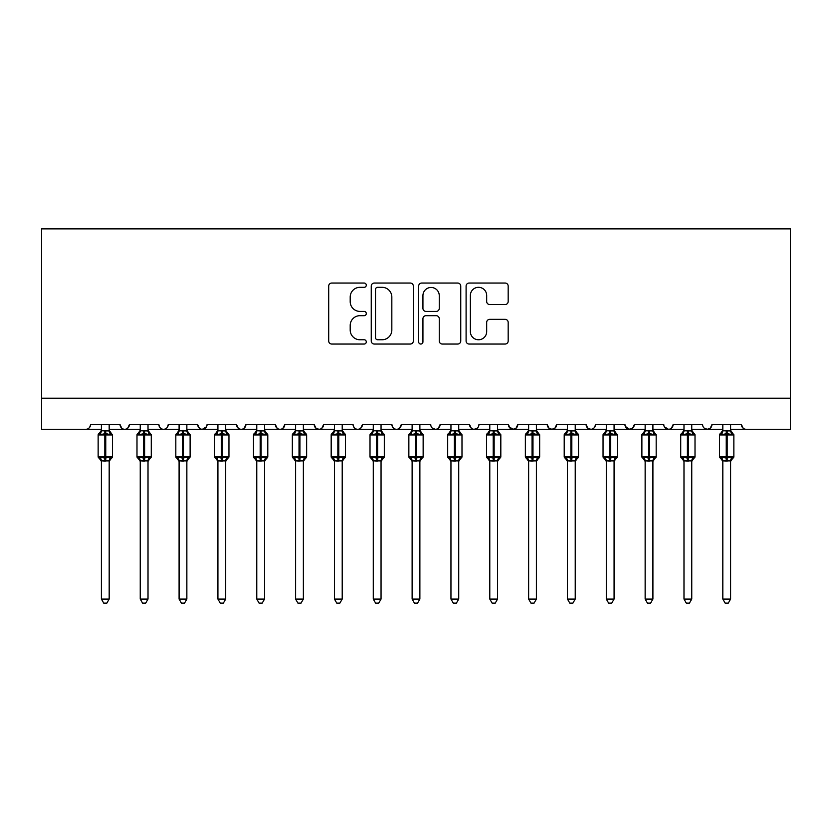 <?xml version="1.0" encoding="UTF-8"?>
<svg xmlns="http://www.w3.org/2000/svg" width="832" height="832" viewBox="0 0 832 832"><rect width="100%" height="100%" fill="white"/><g stroke="black" fill="none" stroke-linecap="round" stroke-linejoin="round"><path stroke-width="1.25" d="M366.288 285.178A2.132 2.132 0 0 0 364.156 283.046L331.75 283.046A3.047 3.047 0 0 0 328.702 286.094L328.702 340.995A3.047 3.047 0 0 0 331.75 344.042L364.156 344.042A2.132 2.132 0 0 0 366.288 341.91A2.132 2.132 0 0 0 364.156 339.768L359.965 339.768A9.755 9.755 0 0 1 350.199 330.013L350.199 325.437A9.755 9.755 0 0 1 359.965 315.682L364.156 315.682A2.132 2.132 0 0 0 366.288 313.55A2.132 2.132 0 0 0 364.156 311.407L359.965 311.407A9.755 9.755 0 0 1 350.199 301.652L350.199 297.076A9.755 9.755 0 0 1 359.965 287.321L364.156 287.321A2.132 2.132 0 0 0 366.288 285.178M505.128 304.543A3.047 3.047 0 0 0 508.175 301.496L508.175 286.094A3.047 3.047 0 0 0 505.128 283.046L469.144 283.046A3.047 3.047 0 0 0 466.097 286.094L466.097 340.995A3.047 3.047 0 0 0 469.144 344.042L505.128 344.042A3.047 3.047 0 0 0 508.175 340.995L508.175 322.39A3.047 3.047 0 0 0 505.128 319.342L489.726 319.342A3.047 3.047 0 0 0 486.678 322.39L486.678 331.614A8.154 8.154 0 0 1 478.525 339.768A8.154 8.154 0 0 1 470.361 331.614L470.361 295.474A8.154 8.154 0 0 1 478.525 287.321A8.154 8.154 0 0 1 486.678 295.474L486.678 301.496A3.047 3.047 0 0 0 489.726 304.543L505.128 304.543M41.6 398.216L790.4 398.216L790.4 228.873L41.6 228.873L41.6 429.281L85.873 429.281C88.348 429.374 89.898 427.814 90.532 424.622L120.058 424.622L121.753 428.22M413.327 286.094A3.047 3.047 0 0 0 410.28 283.046L374.296 283.046A3.047 3.047 0 0 0 371.249 286.094L371.249 340.995A3.047 3.047 0 0 0 374.296 344.042L410.28 344.042A3.047 3.047 0 0 0 413.327 340.995L413.327 286.094M421.72 283.046L457.704 283.046A3.047 3.047 0 0 1 460.751 286.094L460.751 340.995A3.047 3.047 0 0 1 457.704 344.042L442.302 344.042A3.047 3.047 0 0 1 439.254 340.995L439.254 318.729A3.047 3.047 0 0 0 436.207 315.682L425.984 315.682A3.047 3.047 0 0 0 422.937 318.729L422.937 341.91A2.132 2.132 0 0 1 420.805 344.042A2.132 2.132 0 0 1 418.673 341.91L418.673 286.094A3.047 3.047 0 0 1 421.72 283.046M109.179 429.281L124.717 429.281C122.242 429.374 120.692 427.814 120.058 424.622A4.659 4.659 0 0 0 124.717 429.281A4.659 4.659 0 0 0 129.376 424.622L158.891 424.622A4.659 4.659 0 0 0 163.55 429.281A4.659 4.659 0 0 0 168.21 424.622L197.725 424.622A4.659 4.659 0 0 0 202.394 429.281A4.659 4.659 0 0 0 207.054 424.622L236.569 424.622A4.659 4.659 0 0 0 241.228 429.281A4.659 4.659 0 0 0 245.887 424.622L275.402 424.622A4.659 4.659 0 0 0 280.062 429.281A4.659 4.659 0 0 0 284.731 424.622L314.246 424.622A4.659 4.659 0 0 0 318.906 429.281A4.659 4.659 0 0 0 323.565 424.622L353.08 424.622A4.659 4.659 0 0 0 357.739 429.281A4.659 4.659 0 0 0 362.398 424.622L391.924 424.622A4.659 4.659 0 0 0 396.583 429.281A4.659 4.659 0 0 0 401.242 424.622L430.758 424.622A4.659 4.659 0 0 0 435.417 429.281A4.659 4.659 0 0 0 440.076 424.622L469.602 424.622A4.659 4.659 0 0 0 474.261 429.281A4.659 4.659 0 0 0 478.92 424.622L508.435 424.622A4.659 4.659 0 0 0 513.094 429.281A4.659 4.659 0 0 0 517.754 424.622L547.269 424.622A4.659 4.659 0 0 0 551.938 429.281A4.659 4.659 0 0 0 556.598 424.622L586.113 424.622A4.659 4.659 0 0 0 590.772 429.281A4.659 4.659 0 0 0 595.431 424.622L624.946 424.622A4.659 4.659 0 0 0 629.606 429.281A4.659 4.659 0 0 0 634.275 424.622L663.79 424.622A4.659 4.659 0 0 0 668.45 429.281A4.659 4.659 0 0 0 673.109 424.622L702.624 424.622A4.659 4.659 0 0 0 707.283 429.281A4.659 4.659 0 0 0 711.942 424.622L741.468 424.622L743.163 428.22M711.942 424.622L710.247 428.22M652.912 429.281L668.45 429.281C670.925 429.374 672.474 427.814 673.109 424.622L671.403 428.22M634.275 424.622L632.57 428.22M624.946 424.622L626.652 428.22M586.113 424.622L587.818 428.22M556.598 424.622L554.892 428.22M547.269 424.622L548.974 428.22M517.754 424.622L516.048 428.22M508.435 424.622L510.141 428.22M458.723 429.281L474.261 429.281C471.786 429.374 470.236 427.814 469.602 424.622L471.297 428.22M419.879 429.281L435.417 429.281C437.892 429.374 439.442 427.814 440.076 424.622L438.381 428.22M381.046 429.281L396.583 429.281C399.048 429.374 400.608 427.814 401.242 424.622L399.537 428.22M342.212 429.281L357.739 429.281C360.214 429.374 361.764 427.814 362.398 424.622L360.703 428.22M303.368 429.281L318.906 429.281C321.381 429.374 322.93 427.814 323.565 424.622L321.859 428.22M314.246 424.622L315.952 428.22M264.534 429.281L280.062 429.281C282.537 429.374 284.097 427.814 284.731 424.622L283.026 428.22M295.599 429.281L280.062 429.281C277.597 429.374 276.037 427.814 275.402 424.622L277.108 428.22M225.69 429.281L241.228 429.281C243.703 429.374 245.253 427.814 245.887 424.622L244.182 428.22M256.766 429.281L241.228 429.281C238.753 429.374 237.203 427.814 236.569 424.622L238.274 428.22M186.857 429.281L202.394 429.281C199.919 429.374 198.37 427.814 197.725 424.622L199.43 428.22M140.244 429.281L124.717 429.281C127.182 429.374 128.742 427.814 129.376 424.622L127.67 428.22M741.468 424.622A4.659 4.659 0 0 0 746.127 429.281C743.652 429.374 742.102 427.814 741.468 424.622M790.4 398.216L790.4 429.281L730.59 429.281M85.873 429.281C88.348 429.374 89.898 427.814 90.532 424.622A4.659 4.659 0 0 1 85.873 429.281L101.41 429.281M148.013 429.281L163.55 429.281C166.026 429.374 167.575 427.814 168.21 424.622M179.088 429.281L163.55 429.281C161.075 429.374 159.526 427.814 158.891 424.622M217.922 429.281L202.394 429.281L206.544 426.733M334.443 429.281L318.906 429.281L315.9 428.189M373.277 429.281L357.739 429.281C355.274 429.374 353.714 427.814 353.08 424.622M412.121 429.281L396.583 429.281C394.108 429.374 392.558 427.814 391.924 424.622M450.954 429.281L435.417 429.281L432.422 428.189M489.788 429.281L474.261 429.281L477.256 428.189M497.557 429.281L513.094 429.281L516.1 428.189M528.632 429.281L513.094 429.281L508.934 426.733M536.401 429.281L551.938 429.281L554.934 428.189M567.466 429.281L551.938 429.281L548.933 428.189M575.234 429.281L590.772 429.281C593.247 429.374 594.797 427.814 595.431 424.622M606.31 429.281L590.772 429.281L587.766 428.189M614.078 429.281L629.606 429.281L632.611 428.189M645.143 429.281L629.606 429.281L625.456 426.733M683.987 429.281L668.45 429.281L664.29 426.733M691.756 429.281L707.283 429.281L710.289 428.189M722.821 429.281L707.283 429.281L704.288 428.189M377.645 287.321A2.132 2.132 0 0 0 375.513 289.453L375.513 337.636A2.132 2.132 0 0 0 377.645 339.768L382.075 339.768A9.755 9.755 0 0 0 391.83 330.013L391.83 297.076A9.755 9.755 0 0 0 382.075 287.321L377.645 287.321M439.254 295.63A8.154 8.154 0 0 0 431.101 287.466A8.154 8.154 0 0 0 422.937 295.63L422.937 308.36A3.047 3.047 0 0 0 425.984 311.407L436.207 311.407A3.047 3.047 0 0 0 439.254 308.36L439.254 295.63M112.351 434.45A1.55 1.55 0 0 1 112.445 434.949L98.145 434.949A1.55 1.55 0 0 1 99.164 433.493L98.145 434.949L98.145 456.706A1.55 1.55 0 0 0 99.164 458.162L100.287 457.007L104.832 458.099L110.302 457.007L110.978 458.006A3.422 3.255 0 0 0 109.179 460.876L101.41 460.876A3.422 3.255 0 0 0 99.611 458.006M112.445 456.706A1.55 1.55 0 0 1 111.426 458.162L109.179 461.375L112.445 456.706L112.445 434.949L112.445 456.706L105.758 456.706L105.758 433.555L100.287 434.647L99.611 433.649A3.422 3.255 180 0 0 101.41 430.778L109.179 430.945L109.179 424.622M101.41 430.945L100.287 434.647L99.611 433.649M109.179 460.855L109.179 599.082L101.41 599.082L101.41 460.855M101.41 461.375L98.145 456.706L104.832 456.706L104.832 461.178L101.41 460.71L100.287 457.007M109.179 430.778L109.179 430.778A3.422 3.255 180 0 0 110.978 433.649L110.302 434.647L105.758 433.555L105.758 430.487M101.41 424.622L101.41 430.799M109.179 430.945L110.302 434.647M110.302 457.007L109.179 460.71M109.179 599.082L106.85 603.127L103.74 603.127L101.41 599.082M151.195 434.45A1.55 1.55 0 0 1 151.278 434.949L136.989 434.949A1.55 1.55 0 0 1 138.008 433.493L136.989 434.949L136.989 456.706A1.55 1.55 0 0 0 138.008 458.162L139.121 457.007L143.666 458.099L149.146 457.007L149.812 458.006A3.422 3.255 0 0 0 148.013 460.876L140.244 460.876A3.422 3.255 0 0 0 138.455 458.006M151.278 456.706A1.55 1.55 0 0 1 150.259 458.162L148.013 461.375L151.278 456.706L151.278 434.949L151.278 456.706L144.602 456.706L144.602 433.555L139.121 434.647L138.455 433.649A3.422 3.255 180 0 0 140.244 430.778L148.023 430.945L148.013 424.622M148.013 430.778L148.013 430.778A3.422 3.255 180 0 0 149.812 433.649L149.146 434.647L144.602 433.555L144.602 430.487M190.029 434.45A1.55 1.55 0 0 1 190.112 434.949L175.822 434.949A1.55 1.55 0 0 1 176.842 433.493L175.822 434.949L175.822 456.706A1.55 1.55 0 0 0 176.842 458.162L177.965 457.007L182.51 458.099L187.98 457.007L188.646 458.006A3.422 3.255 0 0 0 186.857 460.876L179.088 460.876A3.422 3.255 0 0 0 177.289 458.006M190.112 456.706A1.55 1.55 0 0 1 189.093 458.162L186.857 461.375L190.112 456.706L190.112 434.949L190.112 456.706L183.435 456.706L183.435 433.555L177.965 434.647L177.289 433.649A3.422 3.255 180 0 0 179.088 430.778L186.857 430.945L186.857 424.622M228.873 434.45A1.55 1.55 0 0 1 228.956 434.949L227.937 433.493A1.55 1.55 0 0 1 228.384 433.753M217.922 461.375L214.666 456.706L228.956 456.706A1.55 1.55 0 0 1 227.937 458.162L225.69 461.375L228.956 456.706L228.956 434.949L214.666 434.949A1.55 1.55 0 0 1 215.686 433.493L214.666 434.949L214.666 456.706A1.55 1.55 0 0 0 215.686 458.162L216.798 457.007L221.343 458.099L226.824 457.007L227.49 458.006A3.422 3.255 0 0 0 225.69 460.876L217.922 460.876A3.422 3.255 0 0 0 216.133 458.006M225.69 430.778L225.69 430.778A3.422 3.255 180 0 0 227.49 433.649L226.824 434.647L222.279 433.555L216.798 434.647L216.133 433.649A3.422 3.255 180 0 0 217.922 430.778L225.69 430.945L225.69 424.622M267.706 434.45A1.55 1.55 0 0 1 267.79 434.949L266.77 433.493A1.55 1.55 0 0 1 267.218 433.753M256.766 461.375L253.5 456.706L267.79 456.706A1.55 1.55 0 0 1 266.77 458.162L264.534 461.375L267.79 456.706L267.79 434.949L253.5 434.949A1.55 1.55 0 0 1 254.519 433.493L253.5 434.949L253.5 456.706A1.55 1.55 0 0 0 254.519 458.162L255.632 457.007L260.177 458.099L265.658 457.007L266.323 458.006A3.422 3.255 0 0 0 264.534 460.876L256.766 460.876A3.422 3.255 0 0 0 254.966 458.006M264.534 430.778L264.534 430.778A3.422 3.255 180 0 0 266.323 433.649L265.658 434.647L261.113 433.555L255.632 434.647L254.966 433.649A3.422 3.255 180 0 0 256.766 430.778L264.534 430.945L264.534 424.622M140.244 430.945L139.121 434.647L138.455 433.649M148.013 460.855L148.013 599.082L140.244 599.082L140.244 460.855M140.244 461.375L136.989 456.706L143.666 456.706L143.666 461.178L140.244 460.71L139.121 457.007M140.244 424.622L140.244 430.799M148.023 430.945L149.146 434.647M149.146 457.007L148.023 460.71M148.013 599.082L145.683 603.127L142.584 603.127L140.244 599.082M179.088 430.945L177.965 434.647L177.289 433.649M186.857 460.855L186.857 599.082L179.088 599.082L179.088 460.855M179.088 461.375L175.822 456.706L182.51 456.706L182.51 461.178L179.088 460.71L177.965 457.007M186.857 430.778L186.857 430.778A3.422 3.255 180 0 0 188.646 433.649L187.98 434.647L183.435 433.555L183.435 430.487M179.088 424.622L179.088 430.799M186.857 430.945L187.98 434.647M187.98 457.007L186.857 460.71M186.857 599.082L184.527 603.127L181.418 603.127L179.088 599.082M217.922 430.945L216.798 434.647L216.133 433.649M225.69 460.855L225.69 599.082L217.922 599.082L217.922 460.855M221.343 430.487L221.343 461.178L217.922 460.71L216.798 457.007M217.922 424.622L217.922 430.799M225.69 430.945L226.824 434.647M226.824 457.007L225.69 460.71M225.69 599.082L223.361 603.127L220.262 603.127L217.922 599.082M256.766 430.945L255.632 434.647L254.966 433.649M264.534 460.855L264.534 599.082L256.766 599.082L256.766 460.855M260.177 430.487L260.177 461.178L256.766 460.71L255.632 457.007M256.766 424.622L256.766 430.799M264.534 430.945L265.658 434.647M265.658 457.007L264.534 460.71M264.534 599.082L262.194 603.127L259.095 603.127L256.766 599.082M306.55 434.45A1.55 1.55 0 0 1 306.634 434.949L305.614 433.493A1.55 1.55 0 0 1 306.062 433.753M295.599 461.375L292.344 456.706L306.634 456.706A1.55 1.55 0 0 1 305.614 458.162L303.368 461.375L306.634 456.706L306.634 434.949L292.344 434.949A1.55 1.55 0 0 1 293.363 433.493L292.344 434.949L292.344 456.706A1.55 1.55 0 0 0 293.363 458.162L294.476 457.007L299.021 458.099L304.502 457.007L305.167 458.006A3.422 3.255 0 0 0 303.368 460.876L295.599 460.876A3.422 3.255 0 0 0 293.81 458.006M303.368 430.778L303.368 430.778A3.422 3.255 180 0 0 305.167 433.649L304.502 434.647L299.946 433.555L294.476 434.647L293.81 433.649A3.422 3.255 180 0 0 295.599 430.778L303.368 430.945L303.368 424.622M295.599 430.945L294.476 434.647L293.81 433.649M303.368 460.855L303.368 599.082L295.599 599.082L295.599 460.855M299.021 430.487L299.021 461.178L295.599 460.71L294.476 457.007M295.599 424.622L295.599 430.799M303.368 430.945L304.502 434.647M304.502 457.007L303.368 460.71M303.368 599.082L301.038 603.127L297.929 603.127L295.599 599.082M345.384 434.45A1.55 1.55 0 0 1 345.467 434.949L344.448 433.493A1.55 1.55 0 0 1 344.895 433.753M334.443 461.375L331.178 456.706L345.467 456.706A1.55 1.55 0 0 1 344.448 458.162L342.212 461.375L345.467 456.706L345.467 434.949L331.178 434.949A1.55 1.55 0 0 1 332.197 433.493L331.178 434.949L331.178 456.706A1.55 1.55 0 0 0 332.197 458.162L333.31 457.007L337.854 458.099L343.335 457.007L344.001 458.006A3.422 3.255 0 0 0 342.212 460.876L334.443 460.876A3.422 3.255 0 0 0 332.644 458.006M342.212 430.778L342.212 430.778A3.422 3.255 180 0 0 344.001 433.649L343.335 434.647L338.79 433.555L333.31 434.647L332.644 433.649A3.422 3.255 180 0 0 334.443 430.778L342.212 430.945L342.212 424.622M334.433 430.945L333.31 434.647L332.644 433.649M342.212 460.855L342.212 599.082L334.443 599.082L334.443 460.855M337.854 430.487L337.854 461.178L334.433 460.71L333.31 457.007M334.443 424.622L334.443 430.799M342.212 430.945L343.335 434.647M343.335 457.007L342.212 460.71M342.212 599.082L339.872 603.127L336.773 603.127L334.443 599.082M384.228 434.45A1.55 1.55 0 0 1 384.311 434.949L383.292 433.493A1.55 1.55 0 0 1 383.739 433.753M373.277 461.375L370.011 456.706L384.311 456.706A1.55 1.55 0 0 1 383.292 458.162L381.046 461.375L384.311 456.706L384.311 434.949L370.011 434.949A1.55 1.55 0 0 1 371.03 433.493L370.011 434.949L370.011 456.706A1.55 1.55 0 0 0 371.03 458.162L372.154 457.007L376.698 458.099L382.169 457.007L382.845 458.006A3.422 3.255 0 0 0 381.046 460.876L373.277 460.876A3.422 3.255 0 0 0 371.488 458.006M381.046 430.778L381.046 430.778A3.422 3.255 180 0 0 382.845 433.649L382.169 434.647L377.624 433.555L372.154 434.647L371.488 433.649A3.422 3.255 180 0 0 373.277 430.778L381.046 430.945L381.046 424.622M373.277 430.945L372.154 434.647L371.488 433.649M381.046 460.855L381.046 599.082L373.277 599.082L373.277 460.855M376.698 430.487L376.698 461.178L373.277 460.71L372.154 457.007M373.277 424.622L373.277 430.799M381.046 430.945L382.169 434.647M382.169 457.007L381.046 460.71M381.046 599.082L378.716 603.127L375.606 603.127L373.277 599.082M423.062 434.45A1.55 1.55 0 0 1 423.145 434.949L422.126 433.493A1.55 1.55 0 0 1 422.573 433.753M412.121 461.375L408.855 456.706L423.145 456.706A1.55 1.55 0 0 1 422.126 458.162L419.879 461.375L423.145 456.706L423.145 434.949L408.855 434.949A1.55 1.55 0 0 1 409.874 433.493L408.855 434.949L408.855 456.706A1.55 1.55 0 0 0 409.874 458.162L410.987 457.007L415.532 458.099L421.013 457.007L421.678 458.006A3.422 3.255 0 0 0 419.879 460.876L412.121 460.876A3.422 3.255 0 0 0 410.322 458.006M419.879 430.778L419.879 430.778A3.422 3.255 180 0 0 421.678 433.649L421.013 434.647L416.468 433.555L410.987 434.647L410.322 433.649A3.422 3.255 180 0 0 412.121 430.778L419.89 430.945L419.879 424.622M412.11 430.945L410.987 434.647L410.322 433.649M419.879 460.855L419.879 599.082L412.121 599.082L412.121 460.855M415.532 430.487L415.532 461.178L412.11 460.71L410.987 457.007M412.121 424.622L412.121 430.799M419.89 430.945L421.013 434.647M421.013 457.007L419.89 460.71M419.879 599.082L417.55 603.127L414.45 603.127L412.121 599.082M461.895 434.45A1.55 1.55 0 0 1 461.989 434.949L447.689 434.949A1.55 1.55 0 0 1 448.708 433.493L447.689 434.949L447.689 456.706A1.55 1.55 0 0 0 448.708 458.162L449.831 457.007L454.376 458.099L459.846 457.007L460.512 458.006A3.422 3.255 0 0 0 458.723 460.876L450.954 460.876A3.422 3.255 0 0 0 449.155 458.006M450.954 461.375L447.689 456.706L461.989 456.706A1.55 1.55 0 0 1 460.97 458.162L458.723 461.375L461.989 456.706L461.989 434.949L458.723 430.29M458.723 430.778L458.723 430.778A3.422 3.255 180 0 0 460.512 433.649L459.846 434.647L455.302 433.555L449.831 434.647L449.155 433.649A3.422 3.255 180 0 0 450.954 430.778L458.723 430.945L458.723 424.622M450.954 430.945L449.831 434.647L449.155 433.649M458.723 460.855L458.723 599.082L450.954 599.082L450.954 460.855M454.376 430.487L454.376 461.178L450.954 460.71L449.831 457.007M450.954 424.622L450.954 430.799M458.723 430.945L459.846 434.647M459.846 457.007L458.723 460.71M458.723 599.082L456.394 603.127L453.284 603.127L450.954 599.082M500.739 434.45A1.55 1.55 0 0 1 500.822 434.949L486.533 434.949A1.55 1.55 0 0 1 487.552 433.493L486.533 434.949L486.533 456.706A1.55 1.55 0 0 0 487.552 458.162L488.665 457.007L493.21 458.099L498.69 457.007L499.356 458.006A3.422 3.255 0 0 0 497.557 460.876L489.788 460.876A3.422 3.255 0 0 0 487.999 458.006M489.788 461.375L486.533 456.706L500.822 456.706A1.55 1.55 0 0 1 499.803 458.162L497.557 461.375L500.822 456.706L500.822 434.949L497.557 430.29M497.557 430.778L497.557 430.778A3.422 3.255 180 0 0 499.356 433.649L498.69 434.647L494.146 433.555L488.665 434.647L487.999 433.649A3.422 3.255 180 0 0 489.788 430.778L497.567 430.945L497.557 424.622M489.788 430.945L488.665 434.647L487.999 433.649M497.557 460.855L497.557 599.082L489.788 599.082L489.788 460.855M493.21 430.487L493.21 461.178L489.788 460.71L488.665 457.007M489.788 424.622L489.788 430.799M497.567 430.945L498.69 434.647M498.69 457.007L497.567 460.71M497.557 599.082L495.227 603.127L492.128 603.127L489.788 599.082M539.573 434.45A1.55 1.55 0 0 1 539.656 434.949L525.366 434.949A1.55 1.55 0 0 1 526.386 433.493L525.366 434.949L525.366 456.706A1.55 1.55 0 0 0 526.386 458.162L527.498 457.007L532.054 458.099L537.524 457.007L538.19 458.006A3.422 3.255 0 0 0 536.401 460.876L528.632 460.876A3.422 3.255 0 0 0 526.833 458.006M528.632 461.375L525.366 456.706L539.656 456.706A1.55 1.55 0 0 1 538.637 458.162L536.401 461.375L539.656 456.706L539.656 434.949L536.401 430.29M536.401 430.778L536.401 430.778A3.422 3.255 180 0 0 538.19 433.649L537.524 434.647L532.979 433.555L527.498 434.647L526.833 433.649A3.422 3.255 180 0 0 528.632 430.778L536.401 430.945L536.401 424.622M528.632 430.945L527.498 434.647L526.833 433.649M536.401 460.855L536.401 599.082L528.632 599.082L528.632 460.855M532.054 430.487L532.054 461.178L528.632 460.71L527.498 457.007M528.632 424.622L528.632 430.799M536.401 430.945L537.524 434.647M537.524 457.007L536.401 460.71M536.401 599.082L534.071 603.127L530.962 603.127L528.632 599.082M578.417 434.45A1.55 1.55 0 0 1 578.5 434.949L577.481 433.493A1.55 1.55 0 0 1 577.928 433.753M567.466 461.375L564.21 456.706L578.5 456.706A1.55 1.55 0 0 1 577.481 458.162L575.234 461.375L578.5 456.706L578.5 434.949L564.21 434.949A1.55 1.55 0 0 1 565.23 433.493L564.21 434.949L564.21 456.706A1.55 1.55 0 0 0 565.23 458.162L566.342 457.007L570.887 458.099L576.368 457.007L577.034 458.006A3.422 3.255 0 0 0 575.234 460.876L567.466 460.876A3.422 3.255 0 0 0 565.677 458.006M575.234 430.778L575.234 430.778A3.422 3.255 180 0 0 577.034 433.649L576.368 434.647L571.823 433.555L566.342 434.647L565.677 433.649A3.422 3.255 180 0 0 567.466 430.778L575.234 430.945L575.234 424.622M567.466 430.945L566.342 434.647L565.677 433.649M575.234 460.855L575.234 599.082L567.466 599.082L567.466 460.855M570.887 430.487L570.887 461.178L567.466 460.71L566.342 457.007M567.466 424.622L567.466 430.799M575.234 430.945L576.368 434.647M576.368 457.007L575.234 460.71M575.234 599.082L572.905 603.127L569.806 603.127L567.466 599.082M617.25 434.45A1.55 1.55 0 0 1 617.334 434.949L603.044 434.949A1.55 1.55 0 0 1 604.063 433.493L603.044 434.949L603.044 456.706A1.55 1.55 0 0 0 604.063 458.162L605.176 457.007L609.721 458.099L615.202 457.007L615.867 458.006A3.422 3.255 0 0 0 614.078 460.876L606.31 460.876A3.422 3.255 0 0 0 604.51 458.006M617.334 456.706A1.55 1.55 0 0 1 616.314 458.162L614.078 461.375L617.334 456.706L617.334 434.949L617.334 456.706L610.657 456.706L610.657 433.555L605.176 434.647L604.51 433.649A3.422 3.255 180 0 0 606.31 430.778L614.078 430.945L614.078 424.622M606.31 430.945L605.176 434.647L604.51 433.649M614.078 460.855L614.078 599.082L606.31 599.082L606.31 460.855M606.31 461.375L603.044 456.706L609.721 456.706L609.721 461.178L606.31 460.71L605.176 457.007M614.078 430.778L614.078 430.778A3.422 3.255 180 0 0 615.867 433.649L615.202 434.647L610.657 433.555L610.657 430.487M606.31 424.622L606.31 430.799M614.078 430.945L615.202 434.647M615.202 457.007L614.078 460.71M614.078 599.082L611.738 603.127L608.639 603.127L606.31 599.082M656.094 434.45A1.55 1.55 0 0 1 656.178 434.949L641.888 434.949A1.55 1.55 0 0 1 642.907 433.493L641.888 434.949L641.888 456.706A1.55 1.55 0 0 0 642.907 458.162L644.02 457.007L648.565 458.099L654.035 457.007L654.711 458.006A3.422 3.255 0 0 0 652.912 460.876L645.143 460.876A3.422 3.255 0 0 0 643.354 458.006M645.143 461.375L641.888 456.706L656.178 456.706A1.55 1.55 0 0 1 655.158 458.162L652.912 461.375L656.178 456.706L656.178 434.949L652.912 430.29M652.912 430.778L652.912 430.778A3.422 3.255 180 0 0 654.711 433.649L654.035 434.647L649.49 433.555L644.02 434.647L643.354 433.649A3.422 3.255 180 0 0 645.143 430.778L652.912 430.945L652.912 424.622M645.143 430.945L644.02 434.647L643.354 433.649M652.912 460.855L652.912 599.082L645.143 599.082L645.143 460.855M648.565 430.487L648.565 461.178L645.143 460.71L644.02 457.007M645.143 424.622L645.143 430.799M652.912 430.945L654.035 434.647M654.035 457.007L652.912 460.71M652.912 599.082L650.582 603.127L647.473 603.127L645.143 599.082M694.928 434.45A1.55 1.55 0 0 1 695.011 434.949L693.992 433.493A1.55 1.55 0 0 1 694.439 433.753M683.987 461.375L680.722 456.706L695.011 456.706A1.55 1.55 0 0 1 693.992 458.162L691.756 461.375L695.011 456.706L695.011 434.949L680.722 434.949A1.55 1.55 0 0 1 681.741 433.493L680.722 434.949L680.722 456.706A1.55 1.55 0 0 0 681.741 458.162L682.854 457.007L687.398 458.099L692.879 457.007L693.545 458.006A3.422 3.255 0 0 0 691.756 460.876L683.987 460.876A3.422 3.255 0 0 0 682.188 458.006M691.756 430.778L691.756 430.778A3.422 3.255 180 0 0 693.545 433.649L692.879 434.647L688.334 433.555L682.854 434.647L682.188 433.649A3.422 3.255 180 0 0 683.987 430.778L691.756 430.945L691.756 424.622M683.977 430.945L682.854 434.647L682.188 433.649M691.756 460.855L691.756 599.082L683.987 599.082L683.987 460.855M687.398 430.487L687.398 461.178L683.977 460.71L682.854 457.007M683.987 424.622L683.987 430.799M691.756 430.945L692.879 434.647M692.879 457.007L691.756 460.71M691.756 599.082L689.416 603.127L686.317 603.127L683.987 599.082M733.762 434.45A1.55 1.55 0 0 1 733.855 434.949L719.555 434.949A1.55 1.55 0 0 1 720.574 433.493L719.555 434.949L719.555 456.706A1.55 1.55 0 0 0 720.574 458.162L721.698 457.007L726.242 458.099L731.713 457.007L732.389 458.006A3.422 3.255 0 0 0 730.59 460.876L722.821 460.876A3.422 3.255 0 0 0 721.022 458.006M733.855 456.706A1.55 1.55 0 0 1 732.836 458.162L730.59 461.375L733.855 456.706L733.855 434.949L733.855 456.706L727.168 456.706L727.168 433.555L721.698 434.647L721.022 433.649A3.422 3.255 180 0 0 722.821 430.778L730.59 430.945L730.59 424.622M722.821 430.945L721.698 434.647L721.022 433.649M730.59 460.855L730.59 599.082L722.821 599.082L722.821 460.855M722.821 461.375L719.555 456.706L726.242 456.706L726.242 461.178L722.821 460.71L721.698 457.007M730.59 430.778L730.59 430.778A3.422 3.255 180 0 0 732.389 433.649L731.713 434.647L727.168 433.555L727.168 430.487M722.821 424.622L722.821 430.799M730.59 430.945L731.713 434.647M731.713 457.007L730.59 460.71M730.59 599.082L728.26 603.127L725.15 603.127L722.821 599.082M104.832 430.487L104.832 456.706L105.758 456.706L105.758 461.178M143.666 430.487L143.666 456.706L144.602 456.706L144.602 461.178M182.51 430.487L182.51 456.706L183.435 456.706L183.435 461.178M222.279 461.178L222.279 430.487M261.113 461.178L261.113 430.487M299.946 461.178L299.946 430.487M338.79 461.178L338.79 430.487M377.624 461.178L377.624 430.487M416.468 461.178L416.468 430.487M455.302 461.178L455.302 430.487M494.146 461.178L494.146 430.487M532.979 461.178L532.979 430.487M571.823 461.178L571.823 430.487M609.721 430.487L609.721 456.706L610.657 456.706L610.657 461.178M649.49 461.178L649.49 430.487M688.334 461.178L688.334 430.487M726.242 430.487L726.242 456.706L727.168 456.706L727.168 461.178M109.179 430.29L112.445 434.949M99.164 433.493L101.41 430.29M228.956 456.706L228.956 434.949M267.79 456.706L267.79 434.949M148.013 430.29L151.278 434.949M138.008 433.493L140.244 430.29M186.857 430.29L190.112 434.949M176.842 433.493L179.088 430.29M215.686 433.493L217.922 430.29M227.937 433.493L225.69 430.29M254.519 433.493L256.766 430.29M266.77 433.493L264.534 430.29M306.634 456.706L306.634 434.949M293.363 433.493L295.599 430.29M305.614 433.493L303.368 430.29M332.197 433.493L334.443 430.29M344.448 433.493L342.212 430.29M384.311 456.706L384.311 434.949M371.03 433.493L373.277 430.29M383.292 433.493L381.046 430.29M423.145 456.706L423.145 434.949M409.874 433.493L412.121 430.29M422.126 433.493L419.879 430.29M448.708 433.493L450.954 430.29M487.552 433.493L489.788 430.29M526.386 433.493L528.632 430.29M565.23 433.493L567.466 430.29M577.481 433.493L575.234 430.29M614.078 430.29L617.334 434.949M604.063 433.493L606.31 430.29M642.907 433.493L645.143 430.29M681.741 433.493L683.987 430.29M693.992 433.493L691.756 430.29M730.59 430.29L733.855 434.949M720.574 433.493L722.821 430.29"/></g></svg>
